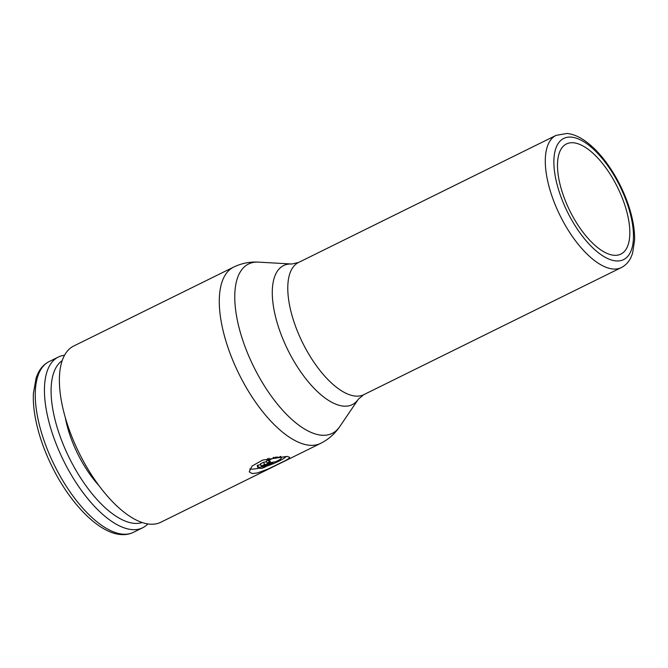 <?xml version="1.0" encoding="UTF-8"?>
<svg xmlns="http://www.w3.org/2000/svg" width="668" height="668" viewBox="0 0 668 668"><rect width="100%" height="100%" fill="white"/><g stroke="black" fill="none" stroke-linecap="round" stroke-linejoin="round"><path stroke-width="1" d="M147.845 523.946A95.215 41.216 -116.3 0 1 142.643 527.787A95.215 41.216 -116.3 0 1 54.075 438.425A95.215 41.216 -116.3 0 1 58.367 357.029A95.215 41.216 -116.3 0 1 64.579 355.234M142.134 522.535A90.456 39.153 -116.3 0 1 60.245 436.722A90.456 39.153 -116.3 0 1 62.224 360.62M98.822 485.477A68.796 29.784 -116.3 0 1 70.8 437.632A68.796 29.784 -116.3 0 1 65.297 417.55M320.657 443.36L160.763 522.276A98.288 42.543 -116.3 0 1 69.338 430.025A98.288 42.543 -116.3 0 1 73.764 345.999L233.658 267.091C241.591 263.267 249.874 261.614 258.516 262.123A94.447 40.89 -116.3 0 0 244.329 344.746A94.447 40.89 -116.3 0 0 321.533 435.21A94.447 40.89 -116.3 0 0 339.711 426.652C334.86 433.824 328.506 439.394 320.657 443.36A98.288 42.543 -116.3 0 1 309.568 445.255A98.288 42.543 -116.3 0 1 229.233 351.118A98.288 42.543 -116.3 0 1 233.658 267.091M252.22 473.562L249.214 471.842L252.036 466.072L262.557 460.11L286.973 456.411L289.67 457.279L288.91 458.473L285.269 460.67L268.052 469.028L257.447 472.936L252.22 473.562M623.62 201.594A61.431 26.595 63.7 0 0 566.481 143.937A61.431 26.595 63.7 0 0 563.708 196.459A61.431 26.595 63.7 0 0 620.848 254.107A61.431 26.595 63.7 0 0 623.62 201.594M258.892 468.218A21.501 4.91 -19.8 0 1 250.592 469.061A21.501 4.91 -19.8 0 1 249.698 468.944M264.044 467.508A2.455 0.559 -19.8 0 1 260.854 468.385L258.458 468.176A2.455 0.559 -19.8 0 1 258.048 468.026A2.455 0.559 -19.8 0 1 258.524 467.45L267.025 466.039L264.044 467.508M268.444 460.862A2.455 0.559 -19.8 0 1 269.555 459.926L273.529 457.964A2.455 0.559 -19.8 0 1 276.711 457.087L280.309 457.396A7.373 1.687 -19.8 0 1 281.286 457.839A7.373 1.687 -19.8 0 1 277.946 460.644L275.717 461.747L267.225 463.158L269.179 462.189A2.455 0.559 160.2 0 0 270.289 461.254A2.455 0.559 160.2 0 0 269.964 461.112L268.77 461.003A2.455 0.559 -19.8 0 1 268.444 460.862L267.634 458.607A2.455 0.559 -19.8 0 1 267.626 458.54M268.152 460.052L266.415 460.912L267.225 463.158M261.263 466.097L264.478 464.51L272.978 463.091L269.763 464.686L261.263 466.097L260.453 463.851L263.668 462.264L264.478 464.51M272.678 462.248L272.978 463.091M263.668 462.264L266.716 461.755M258.048 468.026L257.238 465.771A2.455 0.559 -19.8 0 1 257.714 465.204L258.524 467.45M266.716 465.187L267.025 466.039M257.714 465.204L260.754 464.694M286.455 456.369A21.501 4.91 -19.8 0 1 267.008 466.005M122.72 534.158A95.215 41.216 -116.3 0 1 44.89 442.959A95.215 41.216 -116.3 0 1 49.181 361.563C44.497 363.926 40.831 367.709 38.193 372.911L36.189 377.671L33.4 393.477C33.049 401.084 33.734 409.426 35.454 418.51C38.519 434.425 44.138 450.633 52.304 467.124C70.574 504.014 98.814 533.006 120.741 534.542C125.35 534.943 129.592 534.208 133.458 532.321A95.215 41.216 -116.3 0 1 122.72 534.158M358.449 399.097A77.546 33.567 -116.3 0 1 343.527 406.127A77.546 33.567 -116.3 0 1 280.134 331.854A77.546 33.567 -116.3 0 1 291.782 264.019L298.563 262.466A73.714 31.914 -116.3 0 0 295.239 325.483A73.714 31.914 -116.3 0 0 355.493 396.091A73.714 31.914 -116.3 0 0 363.801 394.663L358.449 399.097L339.711 426.652M363.801 394.663L621.323 267.576A73.714 31.914 -116.3 0 1 613.007 268.995A73.714 31.914 -116.3 0 1 552.753 198.388A73.714 31.914 -116.3 0 1 556.077 135.37L298.563 262.466M615.946 260.921A67.568 29.25 63.7 0 0 626.617 201.853A67.568 29.25 63.7 0 0 571.382 137.132A67.568 29.25 63.7 0 0 560.719 196.2A67.568 29.25 63.7 0 0 615.946 260.921M268.937 458.215L269.555 459.926M268.753 461.003L269.179 462.189M273.304 457.329L273.529 457.964M279.992 456.503L280.309 457.396M142.643 527.787L133.458 532.321M621.323 267.576C625.54 265.43 628.755 262.031 630.968 257.389L632.571 253.322L634.6 240.121C634.792 229.383 632.654 217.459 628.179 204.358C622.843 189.002 615.487 174.966 606.11 162.249C599.614 153.531 592.867 146.609 585.878 141.491C579.432 136.756 573.119 134.076 566.94 133.458L556.077 135.37M280.785 456.444L281.286 457.839M291.782 264.019L258.516 262.123M58.367 357.029L49.181 361.563"/></g></svg>
